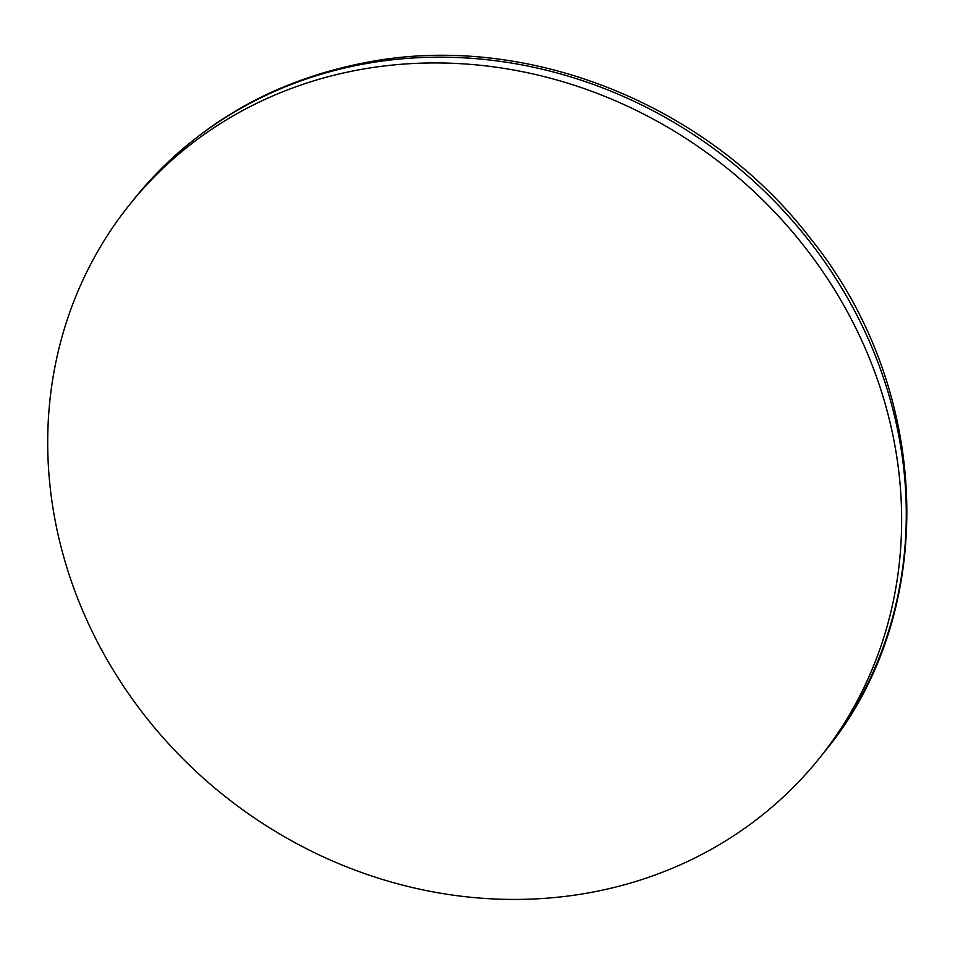 <?xml version="1.0" encoding="UTF-8"?>
<svg xmlns="http://www.w3.org/2000/svg" width="955" height="955" viewBox="0 0 955 955"><rect width="100%" height="100%" fill="white"/><g stroke="black" fill="none" stroke-linecap="round" stroke-linejoin="round"><path stroke-width="1.43" d="M129.677 204.537A442.225 402.091 38.7 0 0 123.243 685.809A442.225 402.091 38.7 0 0 587.361 893.104A442.225 402.091 -141.3 0 0 819.677 757.852A442.225 402.091 -141.3 0 0 826.111 276.58A442.225 402.091 -141.3 0 0 361.993 69.273A442.225 402.091 38.7 0 0 129.677 204.537L134.321 198.747A442.225 402.091 38.7 0 1 366.625 63.496A442.225 402.091 -141.3 0 1 830.755 270.79A442.225 402.091 -141.3 0 1 824.308 752.062C940.102 612.859 932.904 389.151 809.792 237.604C707.07 104.107 527.458 32.184 369.024 61.92C272.7 79.802 194.474 125.415 134.321 198.747M819.677 757.852L824.308 752.062"/></g></svg>
